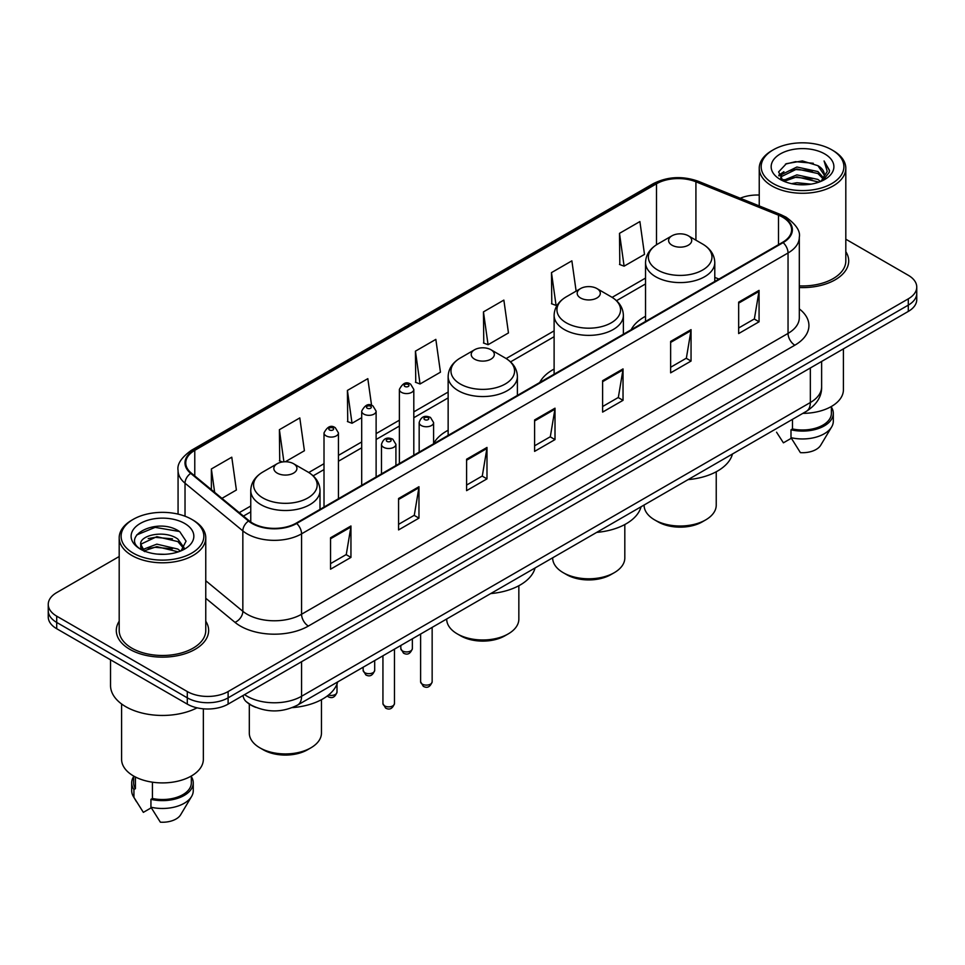 <?xml version="1.0" encoding="UTF-8"?>
<svg xmlns="http://www.w3.org/2000/svg" width="965" height="965" viewBox="0 0 965 965"><rect width="100%" height="100%" fill="white"/><g stroke="black" fill="none" stroke-linecap="round" stroke-linejoin="round"><path stroke-width="1.45" d="M448.146 430.257A50.988 29.433 0 0 0 433.599 443.683M554.115 369.064A50.988 29.433 0 0 0 539.761 382.502M645.537 316.279A50.988 29.433 0 0 0 631.182 329.716M255.809 707.369A28.854 16.658 180 0 1 247.679 702.87L246.365 701.772A19.24 12.871 129.5 0 1 243.011 695.524M119.19 556.516L56.706 592.594A28.854 16.658 0 0 0 48.25 604.38L48.25 616.937A28.854 16.658 0 0 0 56.706 628.722L187.294 704.124A28.854 16.658 0 0 0 228.114 704.124L908.294 311.418A28.854 16.658 0 0 0 916.75 299.632L916.75 293.348A28.854 16.658 0 0 1 908.294 305.133A28.854 16.658 0 0 0 916.75 293.348L916.75 287.075A28.854 16.658 0 0 0 908.294 275.29L845.81 239.211M48.25 604.38A28.854 16.658 0 0 0 56.706 616.153L187.294 691.555A28.854 16.658 0 0 0 228.114 691.555L228.114 697.84L908.294 305.133L228.114 697.84A28.854 16.658 0 0 1 187.294 697.84A28.854 16.658 0 0 0 228.114 697.84L228.114 704.124M56.706 616.153L56.706 622.437L187.294 697.84L56.706 622.437A28.854 16.658 0 0 1 48.25 610.652A28.854 16.658 0 0 0 56.706 622.437L56.706 628.722M119.19 621.219A46.175 26.658 0 0 0 116.295 630.495A46.175 26.658 0 0 0 129.817 649.336A46.175 26.658 0 0 0 180.141 655.114A46.175 26.658 0 0 0 208.645 630.495A46.175 26.658 0 0 0 205.762 621.219A46.175 26.658 0 0 1 208.645 630.495A46.175 26.658 0 0 1 180.141 655.114A46.175 26.658 0 0 1 129.817 649.336A46.175 26.658 0 0 1 116.295 630.495A46.175 26.658 0 0 1 119.19 621.219M782.603 217.173A30.784 17.768 180 0 1 791.614 229.73A30.784 17.768 180 0 1 782.603 242.299L296.134 523.163A30.784 17.768 180 0 1 249.151 520.786L191.335 473.115A30.784 17.768 180 0 1 185.763 462.923A30.784 17.768 180 0 1 194.773 450.353L656.49 183.784A30.784 17.768 180 0 1 695.922 181.794L778.49 215.171A30.784 17.768 180 0 1 782.603 217.173M783.146 216.86A31.556 18.214 0 0 0 778.936 214.809L696.356 181.432A31.556 18.214 0 0 0 655.947 183.471L194.23 450.04A31.556 18.214 0 0 0 190.696 473.369L248.512 521.04A31.556 18.214 0 0 0 296.677 523.476L783.146 242.613A31.556 18.214 0 0 0 783.146 216.86M330.549 537.77L330.549 569.193L350.946 557.408L350.946 525.985L330.549 537.77M330.549 563.62L346.266 554.537L350.874 527.035A7.696 4.439 -120 0 0 350.946 525.985M346.121 554.622L350.946 557.408M398.569 498.507L398.569 529.918L418.967 518.133L418.967 486.722L398.569 498.507M398.569 524.345L414.287 515.274L418.882 487.759A7.696 4.439 -120 0 0 418.967 486.722M414.142 515.346L418.967 518.133M466.59 459.231L466.59 490.642L486.987 478.869L486.987 447.446L466.59 459.231M466.59 485.069L482.295 475.998L486.903 448.496A7.696 4.439 -120 0 0 486.987 447.446M482.162 476.083L486.987 478.869M738.659 302.154L738.659 333.564L759.069 321.791L759.069 290.368L738.659 302.154M738.659 327.991L754.377 318.92L758.985 291.418A7.696 4.439 -120 0 0 759.069 290.368M754.232 318.993L759.069 321.791M670.639 341.417L670.639 372.84L691.049 361.055L691.049 329.644L670.639 341.417M670.639 367.267L686.356 358.184L690.964 330.681A7.696 4.439 -120 0 0 691.049 329.644M686.224 358.268L691.049 361.055M602.618 380.693L602.618 412.103L623.028 400.33L623.028 368.907L602.618 380.693M602.618 406.53L618.336 397.459L622.944 369.957A7.696 4.439 -120 0 0 623.028 368.907M618.203 397.544L623.028 400.33M534.598 419.956L534.598 451.379L555.008 439.594L555.008 408.183L534.598 419.956M534.598 445.806L550.315 436.735L554.923 409.22A7.696 4.439 -120 0 0 555.008 408.183M550.183 436.807L555.008 439.594M799.309 287.546A46.175 26.658 0 0 0 848.705 260.96A46.175 26.658 0 0 0 845.81 251.684A46.175 26.658 0 0 1 848.705 260.96A46.175 26.658 0 0 1 799.309 287.546M228.114 691.555L908.294 298.848A28.854 16.658 0 0 0 916.75 287.075M759.238 195.051A28.854 16.658 0 0 0 740.239 198.235M285.338 461.753L304.409 450.739L299.801 417.917L279.392 429.702L279.729 460.932M221.938 498.362L236.389 490.015L231.781 457.193L211.371 468.966L211.371 489.641M483.453 311.888L488.061 344.71L508.459 332.937L503.863 300.103L483.453 311.888L483.779 343.118M576.129 291.128L571.871 260.84L551.473 272.625L551.799 303.842M619.494 233.349L624.102 266.171L644.499 254.398L639.892 221.564L619.494 233.349L619.82 264.579M371.573 405.372L367.822 378.654L347.412 390.427L347.738 421.657M415.433 351.163L420.04 383.986L440.45 372.201L435.842 339.378L415.433 351.163L415.758 382.381M420.04 383.986L415.433 382.261M488.061 344.71L483.453 342.997M551.473 272.625L556.081 305.447L557.589 304.566M556.081 305.447L551.473 303.722M624.102 266.171L619.494 264.458M347.412 390.427L352.02 423.261L361.694 417.676M352.02 423.261L347.412 421.536M282.504 461.97L279.392 460.8M279.392 429.702L283.903 461.813M211.371 468.966L214.652 492.355M773.279 183.591A41.362 23.884 0 0 0 831.782 183.591A41.362 23.884 0 0 0 831.782 149.816L833.133 150.6A43.292 24.994 0 0 1 845.81 168.272A43.292 24.994 0 0 1 819.092 191.372A43.292 24.994 0 0 1 771.916 185.943A43.292 24.994 0 0 1 759.238 168.272A43.292 24.994 0 0 1 771.916 150.6L773.279 149.816A41.362 23.884 0 0 0 773.279 183.591M799.309 285.881A43.292 24.994 0 0 0 845.81 260.96L845.81 168.272M802.844 413.37A40.88 23.606 0 0 0 843.41 389.764L843.41 348.884M791.59 183.676L796.897 182.723L811.034 184.134M797.802 184.605L804.738 184.773M782.748 180.672L796.897 174.87L817.91 179.43L820.564 181.517M784.087 181.36L796.897 176.836L818.959 182.132M780.987 179.056L781.529 174.581L796.897 167.017L817.91 171.577L823.519 177.825M780.866 178.501L781.529 176.547L796.897 168.984L817.91 173.531L823.024 178.766M820.684 181.468A21.749 12.557 0 0 0 824.279 174.556A21.749 12.557 0 0 0 817.91 165.678L824.255 175.027M824.701 153.905A31.363 18.106 0 0 0 780.347 153.905A31.363 18.106 0 0 0 780.347 179.514A31.363 18.106 0 0 0 824.701 179.514A31.363 18.106 0 0 0 824.701 153.905M817.91 165.678L802.41 160.926L786.354 163.688L778.61 171.915L783.001 180.877M822.807 180.527L829.273 172.253L829.478 170.31L824.086 160.974L827.234 171.42L821.022 181.336M776.56 432.211L783.411 442.826L791.336 438.243M792.482 419.353L792.482 428.943A28.854 16.658 0 0 0 831.384 413.322L831.384 406.482M833.133 150.6L831.782 149.816A41.362 23.884 0 0 0 773.279 149.816M792.482 428.943L790.998 429.799L790.998 437.664L800.407 452.645A19.24 11.11 0 0 0 820.708 445.227L831.625 426.976A30.784 17.768 0 0 0 833.314 421.186L833.314 413.322A30.784 17.768 0 0 0 831.384 407.146M790.998 437.664A30.784 17.768 0 0 0 831.625 426.976M790.998 429.799A30.784 17.768 0 0 0 833.314 413.322M824.086 160.974L829.466 170.684M785.474 164.11L795.558 161.662L813.278 163.266M778.996 175.944L782.096 173.64M789.056 170.745L795.558 169.514L812.626 170.926M789.056 178.597L795.558 177.367L812.626 178.778M778.755 175.196L783.918 171.686M782.35 180.359L783.918 179.538M644.089 505.021L644.089 505.178A36.067 20.832 0 0 0 654.656 519.906L658.058 521.872A31.266 18.046 0 0 0 702.267 521.872L705.668 519.906A36.067 20.832 0 0 0 716.235 505.178L716.235 471.764M658.058 521.872L654.656 519.906A36.067 20.832 0 0 0 705.668 519.906M672.002 245.207A11.544 6.659 0 0 0 688.322 245.207A11.544 6.659 0 0 0 688.322 235.786L702.653 244.061A31.809 18.371 0 0 1 702.653 270.031A31.809 18.371 0 0 1 657.672 270.031A31.809 18.371 0 0 1 657.672 244.061C649.831 248.705 645.79 254.893 645.537 262.601A34.631 19.988 0 0 0 655.681 276.738A34.631 19.988 0 0 0 693.413 281.068A34.631 19.988 0 0 0 714.788 262.601C714.534 254.893 710.493 248.705 702.653 244.061L688.322 235.786A11.544 6.659 0 0 0 672.002 235.786A11.544 6.659 0 0 0 672.002 245.207M688.093 479.617A52.906 30.542 0 0 0 732.471 453.996M552.668 557.806L552.668 557.963A36.067 20.832 0 0 0 563.234 572.691L566.636 574.645A31.266 18.046 0 0 0 610.857 574.645L614.259 572.691A36.067 20.832 0 0 0 624.813 557.963L624.813 524.538M566.636 574.645L563.234 572.691A36.067 20.832 0 0 0 614.259 572.691M580.58 297.992A11.544 6.659 0 0 0 596.913 297.992A11.544 6.659 0 0 0 596.913 288.559L611.243 296.834A31.809 18.371 0 0 1 611.243 322.817A31.809 18.371 0 0 1 566.25 322.805A31.809 18.371 0 0 1 566.25 296.834C558.421 301.49 554.368 307.666 554.115 315.374A34.631 19.988 0 0 0 564.26 329.511A34.631 19.988 0 0 0 602.003 333.854A34.631 19.988 0 0 0 623.378 315.374C623.125 307.666 619.072 301.49 611.243 296.834L596.913 288.559A11.544 6.659 0 0 0 580.58 288.559A11.544 6.659 0 0 0 580.58 297.992M596.684 532.391A52.906 30.542 0 0 0 641.05 506.77M446.699 618.987L446.699 619.144A36.067 20.832 0 0 0 457.265 633.872L460.667 635.839A31.266 18.046 0 0 0 460.667 635.839A31.266 18.046 0 0 0 504.876 635.826L508.278 633.872A36.067 20.832 0 0 0 518.844 619.144L518.844 585.719M460.667 635.826L457.265 633.872A36.067 20.832 0 0 0 508.278 633.872M474.611 359.173A11.544 6.659 0 0 0 490.932 359.173A11.544 6.659 0 0 0 490.932 349.74L505.262 358.015A31.809 18.371 0 0 1 505.262 383.998A31.809 18.371 0 0 1 460.281 383.998A31.809 18.371 0 0 1 460.281 358.015C452.44 362.671 448.399 368.847 448.146 376.555A34.631 19.988 0 0 0 458.291 390.692A34.631 19.988 0 0 0 496.022 395.035A34.631 19.988 0 0 0 517.397 376.555C517.144 368.847 513.103 362.671 505.262 358.015L490.932 349.74A11.544 6.659 0 0 0 474.611 349.74A11.544 6.659 0 0 0 474.611 359.173M490.703 593.584A52.906 30.542 0 0 0 535.08 567.963M249.308 704.1L249.308 733.111A36.067 20.832 0 0 0 259.875 747.827L263.276 749.793A31.266 18.046 0 0 0 307.485 749.793L310.887 747.827A36.067 20.832 0 0 0 321.454 733.111L321.454 699.685M263.276 749.793L259.875 747.827A36.067 20.832 0 0 0 310.887 747.827M277.22 473.127A11.544 6.659 0 0 0 293.541 473.127A11.544 6.659 0 0 0 293.541 463.707L307.871 471.981A31.809 18.371 0 0 1 307.871 497.952A31.809 18.371 0 0 1 262.89 497.952A31.809 18.371 0 0 1 262.89 471.981C255.049 476.638 251.009 482.814 250.755 490.522A34.631 19.988 0 0 0 260.9 504.659A34.631 19.988 0 0 0 298.631 508.989A34.631 19.988 0 0 0 320.006 490.522C319.753 482.814 315.712 476.638 307.871 471.981L293.541 463.707A11.544 6.659 0 0 0 277.22 463.707A11.544 6.659 0 0 0 277.22 473.127M292.286 707.622A52.906 30.542 0 0 0 337.69 681.917M133.218 553.126A41.362 23.884 0 0 0 191.721 553.126A41.362 23.884 0 0 0 191.721 519.351L193.084 520.135A43.292 24.994 0 0 1 205.762 537.807A43.292 24.994 0 0 1 179.032 560.894A43.292 24.994 0 0 1 131.867 555.478A43.292 24.994 0 0 1 119.19 537.807A43.292 24.994 0 0 1 131.867 520.135L133.218 519.351A41.362 23.884 0 0 0 133.218 553.126M119.19 537.807L119.19 630.495A43.292 24.994 0 0 0 131.867 648.166A43.292 24.994 0 0 0 179.032 653.582A43.292 24.994 0 0 0 205.762 630.495L205.762 537.807M110.529 659.795L110.529 685.464A51.941 29.987 0 0 0 125.739 706.67A51.941 29.987 0 0 0 197.077 707.827M121.59 703.968L121.59 759.298A40.88 23.606 0 0 0 133.568 775.993A40.88 23.606 0 0 0 178.115 781.107A40.88 23.606 0 0 0 203.35 759.298L203.35 708.817M157.223 554.091L164.545 554.308M142.832 549.495L156.849 544.151L177.85 549.061L180.395 551.099M144.123 550.834L156.849 546.636L178.308 551.871M140.721 544.224L144.328 551.003M140.769 544.899C138.429 535.213 164.967 529.459 177.85 539.085L184.098 547.71M140.866 545.49L141.469 543.886L156.849 536.661L177.85 541.582L183.603 548.361M181.131 550.798L186.052 541.148L179.828 531.775C157.826 515.961 118.719 536.805 141.3 549.592L142.422 550.267M184.653 523.44A31.363 18.106 0 0 0 140.299 523.44A31.363 18.106 0 0 0 140.299 549.049A31.363 18.106 0 0 0 184.653 549.049A31.363 18.106 0 0 0 184.653 523.44M133.616 776.017L133.616 782.856A28.854 16.658 0 0 0 135.414 788.658L135.414 776.994M133.616 776.68A30.784 17.768 0 0 0 131.686 782.856L131.686 790.709A30.784 17.768 0 0 0 133.375 796.511A30.784 17.768 0 0 0 133.93 797.38L143.351 812.361L151.276 807.777M133.93 797.38L133.93 789.515L135.414 788.658M131.686 782.856A30.784 17.768 0 0 0 133.93 789.515M144.798 551.642C141.517 549.712 140.19 547.589 140.818 545.249M152.422 782.181L152.422 798.477A28.854 16.658 0 0 0 191.335 782.856L191.335 776.017M193.084 520.135L191.721 519.351A41.362 23.884 0 0 0 133.218 519.351M152.422 798.477L150.938 799.334L150.938 807.186L160.359 822.18A19.24 11.11 0 0 0 180.66 814.762L191.565 796.511A30.784 17.768 0 0 0 193.253 790.709L193.253 782.856A30.784 17.768 0 0 0 191.335 776.68M150.938 807.186A30.784 17.768 0 0 0 191.565 796.511M150.938 799.334A30.784 17.768 0 0 0 193.253 782.856M136.716 534.924L155.136 527.373L179.406 531.498M148.224 538.591L155.136 537.348L172.458 538.832M148.224 548.566L155.136 547.312L172.458 548.808M244.567 694.619A38.479 22.219 0 0 0 247.161 696.272A38.479 22.219 0 0 0 301.575 696.272L810.347 402.526A38.479 22.219 0 0 0 821.625 386.82C821.903 396.362 816.812 404.54 806.366 411.331L297.582 705.077A19.24 11.11 60 0 0 301.575 696.272L301.575 661.713M810.347 367.967L810.347 402.526A19.24 11.11 60 0 1 806.366 411.331M908.294 311.418L908.294 298.848M187.294 704.124L187.294 691.555M799.309 308.897A48.093 27.768 180 0 1 794.846 345.193L308.378 626.056A9.614 5.549 60 0 1 301.575 614.271L788.043 333.407A38.479 22.219 0 0 0 799.309 317.702L799.309 237.269A38.479 22.219 180 0 1 788.043 252.987A9.614 5.549 -120 0 0 783.146 242.613M308.378 626.056A48.093 27.768 180 0 1 240.357 626.056A48.093 27.768 180 0 1 234.965 622.341L205.762 598.264M248.512 521.04A9.614 6.429 129.5 0 0 242.842 530.883L242.842 611.303A38.479 22.219 0 0 0 247.161 614.271A38.479 22.219 0 0 0 301.575 614.271L301.575 533.838A38.479 22.219 180 0 1 242.842 530.883L185.027 483.2A38.479 22.219 180 0 1 178.067 470.462L178.067 514.116M799.309 237.269C800.588 231.262 796.173 224.555 786.053 217.161L780.987 214.713A9.614 4.499 112 0 0 778.936 214.809M780.987 214.713L698.419 181.323C682.484 175.69 667.358 176.511 653.04 183.784A9.614 5.549 60 0 1 655.947 183.471M194.23 450.04A9.614 5.549 -120 0 0 191.323 450.353C181.348 457.531 176.921 464.237 178.067 470.462M190.696 473.369A9.614 6.429 129.5 0 0 185.027 483.2L185.027 516.227M698.419 181.323A9.614 4.499 112 0 0 696.356 181.432M296.677 523.476A9.614 5.549 60 0 1 301.575 533.838L788.043 252.987L788.043 333.407A9.614 5.549 60 0 0 794.846 345.193M205.762 580.725L242.842 611.303A9.614 6.429 -50.5 0 1 234.965 622.341M194.773 450.353L194.773 475.962M778.49 215.171L778.49 244.676M695.922 181.794L695.922 240.164M718.925 279.066L714.788 277.389M656.49 183.784L656.49 244.772M645.537 278.077L612.124 297.365M554.115 330.862L506.155 358.546M448.146 392.043L413.804 411.874M399.377 420.197L376.121 433.623M361.694 441.958L338.438 455.383M324.011 463.707L308.764 472.512M250.755 506.01L239.26 512.644M534.598 420.957L554.923 409.22M602.618 381.682L622.944 369.957M670.639 342.418L690.964 330.681M738.659 303.143L758.985 291.418M466.59 460.233L486.903 448.496M398.569 499.496L418.882 487.759M330.549 538.772L350.874 527.035M432.151 681.785C430.257 686.971 427.302 688.491 423.297 686.332L420.607 681.785A5.766 3.329 0 0 0 422.308 684.137A5.766 3.329 0 0 0 428.593 684.861A5.766 3.329 0 0 0 432.151 681.785L432.151 627.383M421.283 425.541A7.213 4.162 180 0 1 419.172 422.586C421.017 416.675 424.793 414.962 430.487 417.447L433.599 422.586A7.213 4.162 180 0 1 429.148 426.433A7.213 4.162 180 0 1 421.283 425.541M428.086 417.688A2.4 1.387 0 0 0 424.684 417.688A2.4 1.387 0 0 0 424.684 419.642A2.4 1.387 0 0 0 428.086 419.642A2.4 1.387 0 0 0 428.086 417.688M394.468 703.533C392.574 708.72 389.619 710.24 385.614 708.093L382.936 703.533A5.766 3.329 0 0 0 384.625 705.885A5.766 3.329 0 0 0 390.909 706.609A5.766 3.329 0 0 0 394.468 703.533L394.468 649.131M383.6 447.29A7.213 4.162 180 0 1 381.489 444.346C383.334 438.424 387.11 436.711 392.803 439.196L395.915 444.346A7.213 4.162 180 0 1 391.464 448.194A7.213 4.162 180 0 1 383.6 447.29M390.403 439.437A2.4 1.387 0 0 0 387.001 439.437A2.4 1.387 0 0 0 387.001 441.403A2.4 1.387 0 0 0 390.403 441.403A2.4 1.387 0 0 0 390.403 439.437M402.514 650.953A5.766 3.329 0 0 0 408.798 651.677A5.766 3.329 0 0 0 412.369 648.601C410.463 653.788 407.507 655.307 403.503 653.148L400.825 648.601A5.766 3.329 0 0 0 402.514 650.953M413.804 455.227L413.804 389.414A7.213 4.162 180 0 1 409.353 393.262A7.213 4.162 180 0 1 401.488 392.357A7.213 4.162 180 0 1 399.377 389.414L399.377 463.55M404.89 386.458A2.4 1.387 0 0 0 408.292 386.458A2.4 1.387 0 0 0 408.292 384.504A2.4 1.387 0 0 0 404.89 384.504A2.4 1.387 0 0 0 404.89 386.458M364.83 672.702A5.766 3.329 0 0 0 371.115 673.425A5.766 3.329 0 0 0 374.685 670.349C372.78 675.536 369.824 677.056 365.819 674.909L363.142 670.349A5.766 3.329 0 0 0 364.83 672.702M376.121 476.975L376.121 411.162A7.213 4.162 180 0 1 371.67 415.01A7.213 4.162 180 0 1 363.805 414.106A7.213 4.162 180 0 1 361.694 411.162L361.694 485.311M367.207 408.219A2.4 1.387 0 0 0 370.608 408.219A2.4 1.387 0 0 0 370.608 406.253A2.4 1.387 0 0 0 367.207 406.253A2.4 1.387 0 0 0 367.207 408.219M328.498 695.041A5.766 3.329 0 0 0 337.002 692.11C335.096 697.297 332.141 698.817 328.136 696.67L327.244 696.018M338.438 498.736L338.438 432.923A7.213 4.162 180 0 1 333.987 436.771A7.213 4.162 180 0 1 326.122 435.866A7.213 4.162 180 0 1 324.011 432.923L324.011 507.059M329.523 429.98A2.4 1.387 0 0 0 332.925 429.98A2.4 1.387 0 0 0 332.925 428.014A2.4 1.387 0 0 0 329.523 428.014A2.4 1.387 0 0 0 329.523 429.98M297.582 705.077C282.106 712.858 266.617 712.858 251.141 705.077L246.365 701.772M821.625 386.82L821.625 361.465M653.04 183.784L191.323 450.353M645.537 283.939L616.514 300.694M554.115 336.713L510.545 361.875M448.146 397.906L413.804 417.724M399.377 426.06L376.121 439.485M361.694 447.808L338.438 461.234M324.011 469.569L313.155 475.842M250.755 511.86L243.445 516.082M780.782 178.827L780.782 177.512M759.238 205.919L759.238 168.272M714.788 281.454L714.788 262.601M645.537 321.429L645.537 262.601M672.002 235.786L657.672 244.061M623.378 334.228L623.378 315.374M554.115 374.215L554.115 315.374M580.58 288.559L566.25 296.834M517.397 395.409L517.397 376.555M448.146 435.396L448.146 376.555M474.611 349.74L460.281 358.015M320.006 509.375L320.006 490.522M250.755 521.993L250.755 490.522M277.22 463.707L262.89 471.981M136.499 801.746L133.375 796.511M420.607 681.785L420.607 634.041M419.172 452.127L419.172 422.586M433.599 443.791L433.599 422.586M382.936 703.533L382.936 655.802M381.489 473.875L381.489 444.346M395.915 465.552L395.915 444.346M412.369 648.601L412.369 638.806M413.804 389.414L410.692 384.263C406.506 381.235 402.743 382.96 399.377 389.414M400.825 648.601L400.825 645.476M374.685 670.349L374.685 660.567M376.121 411.162L373.009 406.012C368.823 402.996 365.06 404.709 361.694 411.162M363.142 670.349L363.142 667.225M337.002 692.11L337.002 684.04M338.438 432.923L335.325 427.772C331.152 424.745 327.376 426.47 324.011 432.923"/></g></svg>
